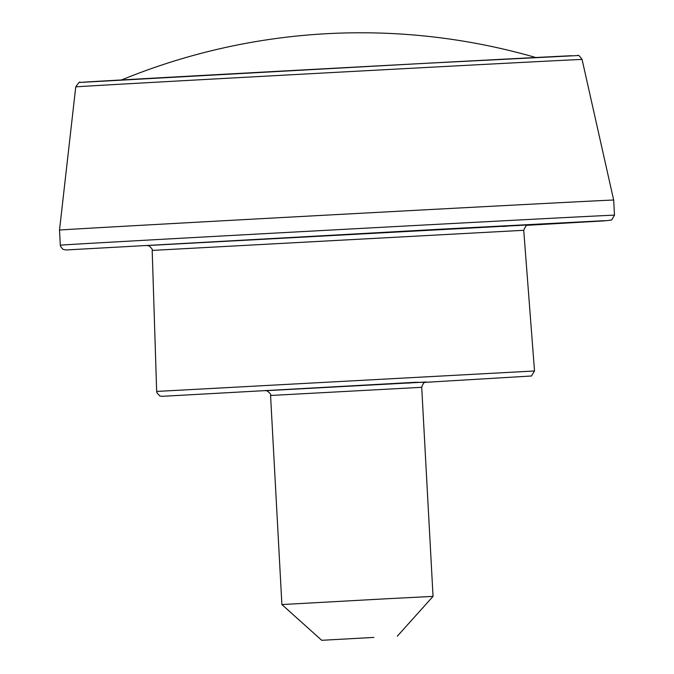 <?xml version="1.0" encoding="UTF-8"?>
<svg xmlns="http://www.w3.org/2000/svg" width="674" height="674" viewBox="0 0 674 674"><rect width="100%" height="100%" fill="white"/><g stroke="black" fill="none" stroke-linecap="round" stroke-linejoin="round"><path stroke-width="1.01" d="M82.371 82.253A248.554 0.43 -3.1 0 1 422.834 63.466L577.77 55.554C578.081 54.577 579.514 55.883 582.066 59.455A253.525 0.447 -3.1 0 0 424.949 67.552A253.525 0.447 -3.1 0 0 75.749 86.879L59.506 230.07A277.494 0.48 -3.1 0 1 441.706 208.923A277.494 0.48 -3.1 0 1 613.677 200.06L614.494 215.175L611.672 219.985L605.345 220.811M373.843 637.419L321.725 640.3L373.843 637.419M321.725 640.3L281.892 604.561L386.135 598.79L433.037 596.38L397.298 636.205M156.663 391.434L156.84 392.597L159.721 395.916L162.03 396.329L415.631 382.284L424.805 382.369L531.466 375.999L534.516 370.978L156.663 391.434L152.189 250.416L523.732 230.297C525.737 225.739 527.194 223.945 528.113 224.922L528.104 224.922M265.59 390.718L426.145 382.023M410.314 382.95L407.416 383.118M265.539 390.718L265.539 390.718C265.556 389.311 272.094 394.29 270.569 395.486L421.713 387.306C422.969 383.422 424.468 381.661 426.195 382.015L426.195 382.015M75.749 86.879C78.647 82.624 80.088 81.141 80.08 82.447L422.834 63.466A248.554 0.43 -3.1 0 1 571.316 55.731M59.506 230.07L60.323 245.184A277.494 0.48 -3.1 0 1 442.532 224.038A277.494 0.48 -3.1 0 1 614.494 215.175M66.212 249.953L440.889 229.185L604.864 220.659L526.68 225.327L604.148 220.887M147.32 245.547L528.045 224.931M518.264 225.546L516.924 225.622M506.848 226.211L502.307 226.472M535.763 57.509A630.67 630.67 0 0 0 121.564 79.945M582.066 59.455L613.677 200.06M65.968 249.961L62.867 249.304L60.517 246.33L60.323 245.184M147.252 245.547L149.106 245.934C151.802 248.361 152.829 249.852 152.189 250.416M523.732 230.297L534.516 370.978M270.569 395.486L281.892 604.561M421.713 387.306L433.037 596.38"/></g></svg>
